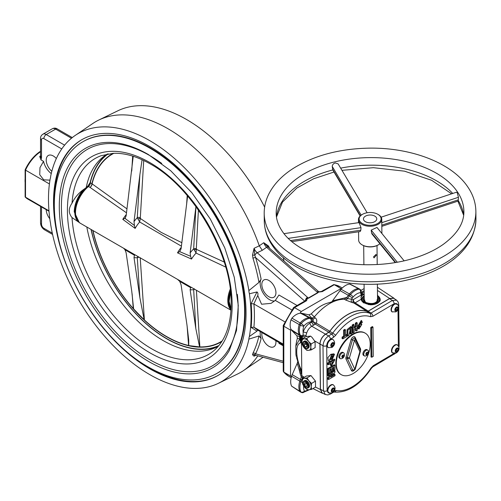<?xml version="1.0" encoding="UTF-8"?>
<svg xmlns="http://www.w3.org/2000/svg" width="501" height="501" viewBox="0 0 501 501"><rect width="100%" height="100%" fill="white"/><g stroke="black" fill="none" stroke-linecap="round" stroke-linejoin="round"><path stroke-width="0.75" d="M218.461 346.072A111.147 64.172 60 0 1 166.551 338.714A111.147 64.172 60 0 1 91.019 229.42M218.417 346.122A110.94 64.053 60 0 1 216.006 347.381A110.94 64.053 60 0 1 163.107 340.536A110.94 64.053 60 0 1 86.817 226.997M249.379 336.503A143.261 82.709 -120 0 0 249.379 293.786A13.314 7.684 60 0 1 248.878 290.58A143.261 82.709 -120 0 0 149.786 140.675A143.261 82.709 -120 0 0 75.238 135.408A143.261 82.709 -120 0 0 50.689 176.158A13.314 7.684 60 0 1 50.188 178.782A143.261 82.709 -120 0 0 50.188 221.498A13.314 7.684 60 0 1 50.689 224.711A143.261 82.709 -120 0 0 118.981 351.295A143.261 82.709 -120 0 0 218.373 383.321A143.261 82.709 -120 0 0 248.878 339.133A13.314 7.684 60 0 1 249.379 336.503L256.982 331.148L251.145 327.416L253.85 327.159L257.921 330.391M75.238 135.408L92.798 123.503A144.789 83.592 60 0 1 98.822 120.027A144.789 83.592 60 0 1 168.142 128.826A144.789 83.592 60 0 1 259.286 245.816L263.764 242.703L268.436 245.947L269.757 248.552M283.234 345.809L278.963 343.342L278.819 342.459M283.234 345.007L257.758 330.128L256.982 331.148M40.543 151.252A28.513 16.458 120 0 0 25.125 169.858L25.125 196.956L25.513 197.3A28.626 16.527 120 0 0 27.68 199.003L48.998 211.24M40.888 156.299L40.543 156.613A3.325 1.923 0 0 0 41.52 157.972L40.982 159.882L39.723 156.506L40.543 156.519M149.786 146.492A136.134 78.594 60 0 1 238.72 266.457A136.134 78.594 60 0 1 217.847 375.537A136.134 78.594 60 0 1 149.786 368.799A136.134 78.594 60 0 1 60.853 248.834A136.134 78.594 60 0 1 81.719 139.748A136.134 78.594 60 0 1 149.786 146.492M144.589 364.784A136.134 78.594 -120 0 0 150.482 368.392A136.134 78.594 -120 0 0 218.198 375.337M261.948 332.551A9.982 5.768 -120 0 0 268.88 346.272A9.982 5.768 -120 0 0 273.872 346.767A9.982 5.768 -120 0 0 275.838 340.736M268.88 280.447A9.982 5.768 -120 0 0 263.889 279.953A9.982 5.768 -120 0 0 262.355 287.956A9.982 5.768 -120 0 0 268.88 296.755A9.982 5.768 -120 0 0 273.872 297.25A9.982 5.768 -120 0 0 275.406 289.246A9.982 5.768 -120 0 0 268.88 280.447M46.224 209.474A9.982 5.768 -120 0 0 49.806 218.73M56.337 158.535A9.982 5.768 -120 0 0 53.281 155.974A9.982 5.768 -120 0 0 48.29 155.479A9.982 5.768 -120 0 0 46.518 162.543A9.982 5.768 -120 0 0 51.835 171.267M25.125 182.433A19.971 11.529 -60 0 1 25.05 181.137A19.971 11.529 -60 0 1 25.125 178.945M143.712 160.489L140.28 218.449L161.197 232.383L181.838 242.709M194.764 289.321A1.998 1.196 -2.1 0 0 193.68 289.678A26.628 15.374 -60 0 1 190.13 289.716L190.605 287.63L179.709 281.374L181.08 284.725L186.936 324.736L188.72 339.997L188.764 345.596L197.92 346.711A1.998 1.447 -79.3 0 1 197.97 346.842L189.873 346.003A108.654 62.731 60 0 1 188.62 345.728L187.098 325.857M80.442 223.314L72.012 217.559C68.374 213.119 68.374 208.353 72.012 203.249C74.492 197.989 78.2 193.511 83.147 189.81C77.442 196.824 74.474 204.17 74.236 211.854L79.327 222.663M76.19 218.768A23.027 13.295 -60 0 1 74.793 212.048A23.027 13.295 -60 0 1 74.793 211.954A23.027 13.295 -60 0 1 85.289 188.32L86.228 187.543A110.94 64.053 60 0 1 105.179 155.423A110.94 64.053 60 0 1 107.477 153.964M83.147 189.81L85.289 188.32M231.042 309.104L229.095 301.264L230.604 292.459M72.012 203.249A113.188 65.349 60 0 1 101.121 155.692L113.044 153.337C124.524 152.805 136.998 156.381 150.475 164.059C192.522 187.036 231.055 252.498 231.143 301.157L231.136 306.7C230.335 326.953 224.536 341.638 213.745 350.769A113.188 65.349 60 0 1 151.809 348.89A113.188 65.349 60 0 1 72.012 217.559M83.116 141.633L83.579 141.363A133.805 77.254 60 0 1 150.482 147.989A133.805 77.254 60 0 1 237.894 265.899A133.805 77.254 60 0 1 217.384 373.12L216.92 373.383A133.805 77.254 60 0 0 237.43 266.169A133.805 77.254 60 0 0 150.018 148.258A133.805 77.254 60 0 0 83.116 141.633C57.696 155.936 48.378 194.037 58.066 236.879C68.831 288.413 107.27 344.005 148.19 366.939C164.272 376.195 179.602 380.516 194.181 379.896C202.523 379.47 210.101 377.297 216.92 373.383M140.205 257.683L144.394 319.97L134.55 309.994A1.998 0.745 134.2 0 0 134.569 309.9L144.369 320.183A108.654 62.731 60 0 0 166.495 336.71A108.654 62.731 60 0 0 188.62 345.728L188.758 345.609A1.998 1.246 -4.3 0 0 188.576 345.477A108.36 62.562 -120 0 1 166.489 336.478A108.36 62.562 -120 0 1 144.394 319.97A1.998 1.246 -4.3 0 0 144.188 319.863L139.867 297.563L137.287 257.714L137.813 256.443M186.597 204.709L187.217 195.553M82.07 139.547A136.134 78.594 -120 0 0 54.402 208.573M40.543 151.734A28.626 16.527 120 0 0 25.513 170.146L49.405 183.942M49.956 180.147L43.7 179.828L39.729 174.711L39.986 167.603L43.543 161.36L40.982 159.882M263.031 357.269A143.261 82.709 60 0 1 261.046 358.685L243.486 370.59A144.789 83.592 60 0 1 237.461 374.065L218.373 383.321M257.808 355.867A144.789 83.592 60 0 1 243.486 370.59M255.779 355.322L254.07 356.205L252.517 354.758L252.974 353.186A144.088 83.191 -120 0 0 258.967 335.939L261.121 338.588A13.314 7.684 60 0 1 260.276 331.612M258.967 335.939L248.878 339.133M248.878 290.58L258.967 282.407A144.088 83.191 -120 0 0 252.974 258.24L252.517 255.141L254.07 248.302L259.286 245.816L262.267 250.325L257.201 252.723L308.297 298.032L317.709 292.597L317.647 291.432L318.755 291.795M25.125 196.956L48.966 210.84M25.513 197.3L25.513 170.146L25.125 169.858M251.145 327.416A143.305 82.74 -120 0 0 251.145 303.637L256.982 291.945L249.379 293.786M256.982 291.945C257.915 292.659 258.172 293.843 257.758 295.496L261.572 304.239L271.054 303.362L275.293 300.412L278.963 295.02L297.099 305.491M274.623 300.932A13.314 7.684 60 0 1 270.665 300.268L268.48 299.009A13.314 7.684 60 0 1 261.121 279.17L258.967 282.407M51.259 173.559A13.314 7.684 60 0 1 43.543 161.36M98.822 120.027L117.91 110.765A143.261 82.709 60 0 1 264.634 207.12M283.209 257.464A143.261 82.709 60 0 1 284.017 261.084M270.665 300.268L268.48 299.009M257.758 295.496L253.85 303.95L284.881 321.861M253.919 303.982A145.296 83.886 60 0 1 253.919 327.197L283.234 344.124M333.866 284.543L321.291 291.519A1.998 1.152 -120 0 1 322.287 291.62L334.28 284.7L333.866 284.543L340.21 286.816A51.59 29.784 120 0 0 334.28 284.7L340.987 288.57L301.258 311.509A51.59 29.784 120 0 0 299.986 313.244M322.287 291.62L318.373 292.114L317.953 292.772L308.541 298.208L307.395 298.452A1.998 1.516 145.3 0 0 306.011 299.316L306.418 297.913L308.297 298.032A1.334 0.77 60 0 0 308.541 298.208M304.927 301.308L306.418 297.913L307.395 298.452L306.543 300.713L294.55 307.633L301.258 311.509M290.931 329.163A51.59 29.784 120 0 0 290.53 330.096L290.53 375.975A51.59 29.784 120 0 0 291.394 376.946M290.53 375.975L283.816 372.099L283.816 326.22L283.234 325.55L293.58 307.551L294.55 307.633A51.59 29.784 120 0 0 283.816 326.22L290.53 330.096M341.594 288.682A51.59 29.784 120 0 0 340.987 288.57M283.234 362.68L255.729 355.315L255.072 355.265L254.07 356.205L254.79 354.683A1.998 1.841 -0.7 0 0 252.517 354.758M317.953 292.772A1.334 0.77 60 0 1 317.709 292.597L266.613 247.287C265.355 246.06 264.409 244.532 263.764 242.703L268.091 246.987M252.517 255.141L254.79 255.147L254.07 248.302C254.771 250.049 255.817 251.521 257.201 252.723A3.325 1.359 -48.4 0 0 254.79 255.147L255.591 257.558A146.085 84.343 60 0 1 261.121 279.17M261.121 338.588A146.085 84.343 60 0 1 255.591 353.819L254.79 354.683A3.325 2.355 -75 0 0 255.729 355.315M262.267 250.325L266.613 247.287A3.325 1.359 -48.4 0 1 268.217 247.074L318.818 291.795A1.998 0.607 -77 0 0 318.373 292.114L317.647 291.432L318.924 291.858M305.698 300.506L306.011 299.316M252.974 258.24A1.998 0.589 162.6 0 1 255.591 257.558L304.696 301.101M268.129 246.993A1.998 0.983 142.5 0 1 268.436 245.947M283.234 361.227L255.591 353.819A1.998 1.522 26.1 0 0 252.974 353.186M306.543 300.713A1.998 1.152 -120 0 0 305.541 300.613L305.673 300.562M283.478 371.817L288.62 376.176A51.59 29.784 120 0 1 283.816 372.099L283.234 371.141L283.234 325.55M251.145 303.637L253.85 303.95M187.631 196.035L181.08 248.784L179.709 251.646L190.605 256.287L190.13 252.905A26.628 15.374 -60 0 1 193.68 248.84L195.929 206.569M198.415 210.038L196.066 253.086L193.68 248.84A1.998 1.102 -178 0 1 196.392 248.853M190.743 345.809A1.998 1.541 -86.7 0 1 190.806 345.947A108.36 62.562 -120 0 0 197.97 346.842L199.022 347.149A1.998 1.497 97.1 0 0 198.922 346.861L199.918 347.174A108.654 62.731 60 0 1 199.022 347.149A108.654 62.731 60 0 1 189.873 346.003A1.998 1.497 -82.9 0 0 189.766 345.715M196.417 290.273L199.855 346.917A1.998 1.24 -4.1 0 0 199.567 346.792L195.81 328.543L193.68 289.678L194.081 288.582M139.441 257.382A1.998 1.215 -2.8 0 0 137.287 257.714A26.628 15.374 -60 0 1 134.011 257.545L134.431 255.234L124.999 249.755L126.114 252.761L131.788 291.519L133.629 308.948A1.998 0.651 -44.1 0 1 133.567 309.136L134.55 309.994A108.36 62.562 -120 0 0 142.209 317.903A1.998 0.551 137.6 0 0 142.24 317.822M137.788 218.943A1.998 0.47 165.5 0 1 140.28 218.449L139.654 221.987L137.287 217.653L139.867 174.83L142.071 159.725M139.867 174.83L134.011 221.605A26.628 15.374 -60 0 1 137.287 217.653A1.998 1.09 -177.4 0 1 140.205 217.797M133.279 308.585L133.567 309.136A108.654 62.731 60 0 0 143.111 318.999L143.173 318.811M222.194 340.912A108.36 62.562 -120 0 1 199.855 346.917L199.918 347.174A108.654 62.731 60 0 0 221.837 341.488M195.81 207.52L190.13 252.905M194.081 249.955A1.998 0.614 163.7 0 1 196.461 249.379L224.21 262.042M190.13 289.716L195.81 328.543M134.011 257.545L139.867 297.563M133.297 308.866L132.114 293.811M126.509 212.825L90.048 187.412A3.325 2.042 125.3 0 0 92.09 183.861L126.997 208.892M131.738 171.066L132.665 156.112M133.235 156.287L126.114 215.944L124.999 218.398L134.431 225.506L134.011 221.605M125.419 217.948L122.795 219.375A23.297 13.452 -60 0 1 126.283 214.591M181.406 246.154L139.654 221.987A23.297 13.452 120 0 0 135.138 228.393L134.431 225.506M135.138 228.393L122.795 219.375M179.709 251.646L177.504 252.848A23.297 13.452 -60 0 1 181.262 247.344M190.605 256.287L191.514 259.061L177.504 252.848M225.713 267.089L196.066 253.086A23.297 13.452 120 0 0 191.514 259.061M191.514 287.399L190.605 287.63M230.974 310.225L177.504 279.351L179.709 281.374M134.431 255.234L135.138 254.89A23.297 13.452 120 0 0 135.308 254.996L177.617 279.42M124.999 249.755L123.584 248.227M113.877 153.3A108.36 62.562 -120 0 0 92.09 183.861A3.325 2.323 13.7 0 0 91.902 183.685A3.325 1.923 120 0 1 90.048 187.412L87.763 186.184L90.155 182.552A0.664 0.463 13.4 0 0 90.318 182.771L90.349 182.79A3.325 1.923 -60 0 1 88.495 186.516A23.297 13.452 120 0 0 76.19 206.85A23.297 13.452 120 0 0 80.348 223.264L135.138 254.89M108.247 153.832A110.821 63.984 -120 0 0 90.318 182.771L87.819 186.203A23.215 13.402 120 0 0 78.319 221.768L80.348 223.264M90.155 182.552A111.147 64.172 60 0 1 107.54 153.957M231.036 309.173L228.919 301.564L230.541 291.839A23.027 13.295 120 0 0 230.354 307.814M86.228 187.543A23.19 13.389 -60 0 1 87.763 186.184M332.846 355.535L331.305 358.635L329.476 359.367M332.025 359.179L333.297 355.553L331.618 356.054L329.696 359.749L332.025 359.179M334.48 354.407L331.725 360.62L331.042 360.989L329.195 361.29L331.568 354.833L334.48 354.407L333.873 353.856L330.86 354.282L327.829 357.639L328.418 361.039L328.856 361.108M301.577 313.275L308.892 314.822L311.253 313.895L315.154 317.791C316.845 319.056 317.214 320.828 316.275 323.095A2.662 1.465 -58.8 0 1 315.235 324.078L313.776 325.074A2.662 1.522 59.4 0 1 311.935 321.867A7.766 4.484 120 0 0 311.127 321.811A12.425 7.171 120 0 0 307.407 323.057A12.425 7.171 120 0 0 303.794 326.095A2.662 0.745 -138.1 0 0 301.176 323.533A2.662 1.453 120 0 0 300.249 325.162L290.962 319.826A14.717 8.498 120 0 0 291.156 329.62A10.058 5.805 120 0 0 291.789 330.491L296.949 335.82L298.803 336.265A2.662 2.555 -76 0 1 299.698 338.977L297.381 338.288A36.085 20.835 120 0 0 295.828 346.147L299.698 338.977L300.149 338.983A2.662 2.536 106.2 0 0 299.254 336.384L302.128 337.367L303.03 336.265L303.155 332.107C304.558 328.067 306.819 325.049 309.944 323.039L313.194 321.479L313.175 318.83L310.219 317.784L301.577 313.275A10.058 5.805 120 0 0 300.5 313.194A14.717 8.498 120 0 0 291.92 318.148L300.143 322.938L299.216 324.56A15.13 8.736 -60 0 0 299.36 334.812L291.156 329.62M361.891 301.157A9.319 5.442 179.4 0 1 361.565 299.761A9.319 5.442 179.4 0 1 361.897 298.295A9.319 5.442 179.4 0 1 361.947 298.183M361.565 299.842A9.319 5.442 -0.6 0 0 361.565 299.924A9.319 5.442 -0.6 0 0 361.735 300.913M311.24 349.898L308.622 350.324A6.325 3.607 59.4 0 1 306.393 349.723A6.325 3.607 59.4 0 1 304.151 347.744L302.297 344.738L301.871 342.008L302.241 338.808L306.03 336.572L310.589 336.115L312.067 337.386L315.091 341.663L311.184 343.968L310.814 347.168L311.24 349.898L315.148 347.594L315.091 341.663M306.681 338.425L308.535 341.432A6.325 3.607 -120.6 0 1 310.814 347.168A6.325 3.607 59.4 0 1 308.622 350.324L306.8 350.28L304.151 347.744A6.325 3.607 59.4 0 1 301.871 342.008A6.325 3.607 59.4 0 1 304.063 338.851L306.681 338.425L310.589 336.115M304.445 378.305A6.325 3.607 59.4 0 1 306.675 378.906A6.325 3.607 59.4 0 1 308.917 380.885A6.325 3.607 59.4 0 1 311.196 386.622A6.325 3.607 59.4 0 1 309.004 389.778A6.325 3.607 59.4 0 1 304.533 387.198L302.679 384.192L302.253 381.461A6.325 3.607 59.4 0 1 304.445 378.305L307.069 377.879L310.977 375.568L306.412 376.026L302.623 378.261L304.445 378.305M329.783 331.249L316.275 323.095A2.662 0.72 24.9 0 1 313.545 321.774A2.662 0.72 24.9 0 1 313.194 321.479A2.662 1.716 51.6 0 0 315.235 324.078L328.737 332.244L329.783 331.249A44.007 25.407 120 0 1 367.001 311.334L368.204 311.121L389.634 298.471L377.453 290.423M392.615 352.973A4.659 2.693 -60 0 1 392.421 352.873A4.659 2.693 -60 0 1 391.456 350.781A4.659 2.693 -60 0 1 393.473 346.072A4.659 2.693 -60 0 1 397.08 344.807A4.659 2.693 -60 0 1 397.262 344.926M392.22 311.898A4.659 2.693 -60 0 1 392.02 311.797A4.659 2.693 -60 0 1 391.056 309.712A4.659 2.693 -60 0 1 393.072 304.996A4.659 2.693 -60 0 1 396.679 303.731A4.659 2.693 -60 0 1 396.861 303.85M328.625 392.916A4.659 2.693 -60 0 1 328.431 392.822A4.659 2.693 -60 0 1 327.466 390.73A4.659 2.693 -60 0 1 329.483 386.014A4.659 2.693 -60 0 1 333.09 384.749A4.659 2.693 -60 0 1 333.271 384.868M377.497 294.845L380.14 300.631L377.641 303.199L368.692 304.652L361.49 300.468L361.002 297.638L361.459 294.82C361.547 293.636 361.691 293.454 361.891 294.287L362.83 294.907L364.177 294.607M377.503 295.653A9.206 5.373 179.4 0 1 379.739 297.895A9.206 5.373 179.4 0 1 377.397 303.186A9.206 5.373 179.4 0 1 369.932 304.783M364.014 303.055A9.206 5.373 179.4 0 1 361.998 298.07A9.206 5.373 179.4 0 1 364.189 295.778M307.645 348.458L308.372 348.026A3.995 2.28 -120.6 0 0 309.167 346.216A3.995 2.28 -120.6 0 0 307.389 342.208A3.995 2.28 -120.6 0 0 304.314 341.15L303.587 341.576A3.995 2.28 59.4 0 1 306.662 342.634A3.995 2.28 59.4 0 1 308.441 346.648A3.995 2.28 59.4 0 1 307.645 348.458A3.995 2.28 59.4 0 1 304.57 347.393A3.995 2.28 59.4 0 1 302.792 343.385A3.995 2.28 59.4 0 1 303.587 341.576M308.034 387.912L308.754 387.48A3.995 2.28 -120.6 0 0 308.942 383.353A3.995 2.28 -120.6 0 0 305.284 380.416A3.995 2.28 -120.6 0 0 304.696 380.603L303.969 381.029A3.995 2.28 59.4 0 1 304.564 380.848A3.995 2.28 59.4 0 1 308.215 383.779A3.995 2.28 59.4 0 1 308.034 387.912A3.995 2.28 59.4 0 1 307.439 388.093A3.995 2.28 59.4 0 1 303.781 385.163A3.995 2.28 59.4 0 1 303.969 381.029M307.846 346.554A3.463 1.979 -120.6 0 0 305.372 342.333A3.463 1.979 -120.6 0 0 302.955 343.73A3.463 1.979 -120.6 0 0 305.428 347.957A3.463 1.979 -120.6 0 0 307.846 346.554M307.032 387.736A3.463 1.979 -120.6 0 0 307.89 384.417A3.463 1.979 -120.6 0 0 304.533 381.455A3.463 1.979 -120.6 0 0 303.675 384.781A3.463 1.979 -120.6 0 0 307.032 387.736M377.51 296.166A8.623 5.035 179.4 0 1 379.295 300.475A8.623 5.035 179.4 0 1 376.977 302.948A8.623 5.035 179.4 0 1 368.523 304.289A8.623 5.035 179.4 0 1 362.492 300.638A8.623 5.035 179.4 0 1 364.196 296.298M364.196 296.379A8.598 5.016 -0.6 0 0 362.505 300.663M377.522 297.325A7.515 4.39 179.4 0 1 378.199 298.377A7.515 4.39 179.4 0 1 376.201 302.498A7.515 4.39 179.4 0 1 367.264 303.299A7.515 4.39 179.4 0 1 363.544 298.521A7.515 4.39 179.4 0 1 364.208 297.456M378.211 298.408A7.54 4.403 179.4 0 1 378.224 298.439A7.54 4.403 179.4 0 1 376.213 302.573A7.54 4.403 179.4 0 1 367.252 303.374A7.54 4.403 179.4 0 1 363.526 298.577A7.54 4.403 179.4 0 1 363.538 298.552L363.544 298.521M364.308 301.189A6.657 3.889 179.4 0 1 364.866 300.068M376.909 299.949A6.657 3.889 179.4 0 1 377.491 301.063M364.421 355.904L363.601 355.428A3.325 1.923 -60 0 1 362.912 353.938A3.325 1.923 -60 0 1 364.352 350.568A3.325 1.923 -60 0 1 366.926 349.66L367.753 350.136A3.325 1.923 -60 0 1 368.279 350.763C368.824 352.773 368.222 354.389 366.463 355.616L365.229 356.048A3.325 1.923 -60 0 1 364.421 355.904A3.325 1.923 -60 0 1 363.732 354.414A3.325 1.923 -60 0 1 366.062 350.318A3.325 1.923 -60 0 1 367.753 350.136M340.392 358.647L339.572 358.171A3.325 1.923 -60 0 1 338.883 356.674A3.325 1.923 -60 0 1 340.323 353.311A3.325 1.923 -60 0 1 342.897 352.403L343.724 352.879A3.325 1.923 -60 0 1 344.25 353.506C344.801 355.51 344.193 357.132 342.44 358.359L341.2 358.791A3.325 1.923 -60 0 1 340.392 358.647A3.325 1.923 -60 0 1 339.703 357.15A3.325 1.923 -60 0 1 342.033 353.061A3.325 1.923 -60 0 1 343.724 352.879M343.429 356.994L342.346 357.639L341.788 356.875L342.321 355.472L343.41 354.833L343.962 355.591L343.429 356.994L342.496 356.455L343.022 355.071M373.514 256.919L376.032 254.414L376.339 255.247L374.034 257.877L373.514 256.919M328.186 347.519A4.659 2.693 -60 0 1 327.986 347.418A4.659 2.693 -60 0 1 327.021 345.327A4.659 2.693 -60 0 1 329.038 340.617A4.659 2.693 -60 0 1 332.645 339.352A4.659 2.693 -60 0 1 332.827 339.471M365.818 354.138L366.35 352.735L367.44 352.09L367.991 352.854L367.458 354.251L366.369 354.896L365.818 354.138L366.525 353.712L367.051 352.328M354.958 338.676L360.232 349.88A1.998 1.516 154.8 0 1 360.282 349.98L354.915 338.57A1.998 1.516 154.8 0 0 354.865 338.476A1.829 1.058 120 0 0 354.827 338.407A1.829 1.058 120 0 0 353.656 338.263A1.829 1.058 120 0 0 352.472 339.885L347.387 357.463A1.998 0.639 16.1 0 0 349.435 357.82L354.802 369.224A1.998 1.516 154.8 0 1 352.767 370.014A1.829 1.058 120 0 0 353.368 370.408L353.681 370.283M353.368 370.408A1.998 1.998 0 0 0 355.309 368.968A1.998 0.639 16.1 0 1 354.802 369.224L359.887 351.646A1.998 0.639 16.1 0 0 360.394 351.389A1.998 1.998 0 0 0 360.282 349.98L360.282 349.98A1.998 1.516 154.8 0 1 359.887 351.646L354.52 340.235L349.435 357.82A1.998 1.516 154.8 0 1 347.393 358.603L352.767 370.014A1.334 1.008 -25.2 0 0 351.408 370.533L346.034 359.129A3.05 1.76 -60 0 1 346.022 357.232L351.107 339.653A1.334 0.426 16.1 0 1 352.472 339.885A1.998 0.639 16.1 0 0 354.52 340.235A1.998 1.516 154.8 0 0 354.915 338.57A1.998 1.998 0 0 0 354.827 338.407L354.827 338.407A1.334 1.008 -25.2 0 1 355.09 337.298L360.463 348.709A3.05 1.76 -60 0 1 360.482 350.6L360.463 350.65M353.061 334.461A23.967 13.834 -60 0 1 365.229 333.165A23.967 13.834 -60 0 1 368.943 352.247A23.967 13.834 -60 0 1 353.437 373.37A23.967 13.834 -60 0 1 341.269 374.673A23.967 13.834 -60 0 1 337.555 355.591A23.967 13.834 -60 0 1 353.061 334.461M341.269 374.673L340.799 374.397A23.967 13.834 -60 0 1 337.085 355.315A23.967 13.834 -60 0 1 352.591 334.186A23.967 13.834 -60 0 1 364.759 332.889L365.229 333.165M346.022 357.232A1.334 0.426 16.1 0 1 347.387 357.463A1.829 1.058 120 0 0 347.393 358.603A1.334 1.008 -25.2 0 0 346.034 359.129M367.064 352.316L367.991 352.854M332.006 363.801L332.958 362.054M371.867 357.194L371.034 357L370.753 327.529L372.412 326.552L372.995 327.172L373.276 356.361L371.867 357.194L371.579 328.005L372.995 327.172M335.006 374.604L335.012 375.737L328.637 379.501L328.625 378.28L332.764 373.408L328.6 375.863L327.773 375.669L327.76 374.253L334.386 370.339L334.969 370.965L334.981 372.149L330.748 377.115L335.006 374.604L334.424 373.978L332.407 375.168M328.637 379.501L327.811 379.307L327.792 377.854L330.378 374.817M333.873 370.433L333.841 367.177L332.439 368.01L332.464 371.028L331.393 371.661L331.361 368.642L329.633 369.663L329.664 373.026L328.581 373.665L327.754 373.477L327.704 368.617L334.33 364.709L334.912 365.329L334.956 369.788L333.873 370.433L333.04 370.239L333.015 367.665M331.393 371.661L330.566 371.466L330.541 369.124M328.493 364.69L328.481 363.488L334.862 359.718L331.505 365.83L330.898 363.275L328.493 364.69L327.667 364.503L327.648 363.006L331.211 360.908M332.113 360.376L334.273 359.098L334.862 359.718M331.505 365.83L330.723 365.58L330.078 363.757M359.38 327.009L360.401 325.85M358.81 326.032L358.027 325.788L361.271 320.415L362.392 322.362L361.365 323.107L360.883 322.249L359.311 324.372L361.854 324.385L358.985 328.994L358.309 327.623L359.374 326.94L359.599 327.535L361.002 325.813L358.81 326.032L361.879 320.972M361.365 323.107L360.557 322.92L360.401 322.306M359.198 323.859L361.246 323.828L361.854 324.385M358.985 328.994L357.908 328.575L357.47 327.159L358.772 326.32L359.374 326.94M347.093 335.106L347.105 336.353L342.947 338.808L342.12 338.613L342.102 337.085L343.655 336.165L343.598 330.09L344.901 329.32L345.483 329.946L345.54 336.021L347.093 335.106L346.51 334.48L345.533 335.063M346.999 335.006L347.061 329.627L350.9 326.508L351.508 327.059L352.021 333.453L350.969 334.073L350.143 333.879L350.005 328.437M354.113 327.109L355.372 326.364L355.341 323.158L356.643 322.387L357.226 323.013L357.301 330.334L356.249 330.954L355.416 330.766L355.397 328.568M356.249 330.954L356.217 328.086L354.132 329.314L354.163 332.188L353.111 332.808L352.278 332.62L352.203 325.011L353.506 324.241L354.088 324.867L354.119 328.074L356.205 326.84L355.372 326.364M372.863 316.275L370.452 316.695A2.662 2.161 -70.4 0 0 369.819 313.275L366.964 311.472A43.863 25.326 120 0 0 329.821 331.343L332.745 333.109A43.725 25.244 -60 0 1 369.819 313.275L371.022 313.062L392.327 300.487A2.662 1.522 59.4 0 1 394.162 303.7L372.863 316.275A2.662 1.522 -120.6 0 0 371.022 313.062L368.166 311.259L366.964 311.472M331.693 334.104L332.745 333.109A2.662 0.388 -144.1 0 1 335.632 335.326L333.528 337.311A2.662 1.522 -120.6 0 0 331.693 334.104L328.769 332.338L325.594 334.211L328.587 335.933L331.693 334.104M329.821 331.343L328.769 332.338M358.309 327.623L357.47 327.159M300.043 368.623A2.662 0.989 -17.4 0 1 299.128 369.531L297.218 363.294L292.215 374.629A10.058 5.805 -60 0 0 291.607 376.226A14.717 8.498 -60 0 0 291.607 386.133L300.901 391.964A2.662 1.534 117.4 0 0 301.314 392.389A2.662 2.662 0 0 0 302.729 392.684L309.455 389.734M297.694 361.722L297.218 363.294M302.723 338.519L301.427 337.849L300.888 338.238A2.662 2.637 73.1 0 0 299.861 336.409M300.976 371.335A2.662 1.785 -13.4 0 1 300.995 371.61L301.802 375.525L301.439 338.018M301.802 375.525L300.443 379.464L292.215 374.629M310.977 375.568L315.473 381.117L315.53 387.048L311.622 389.352L309.004 389.778L307.182 389.734L304.533 387.198A6.325 3.607 -120.6 0 1 302.253 381.461L302.623 378.261M323.158 393.429L322.149 393.147L320.358 389.49L319.914 343.968L314.766 340.999M302.905 378.092L301.433 377.096M301.796 375.681L302.848 376.257A2.662 1.465 -61.2 0 1 302.523 377.698L301.483 380.052L300.443 379.464A10.471 6.05 -60 0 0 299.811 381.129L291.607 376.226M301.784 373.633A7.991 4.666 179.4 0 1 301.22 372.556L301.226 373.145A2.662 0.739 -8.5 0 1 300.224 373.802L299.128 369.531M300.957 371.247L300.995 371.61A2.662 0.739 -8.5 0 1 299.993 372.268A2.662 0.908 -14.2 0 0 300.963 371.285A7.991 1.309 165.2 0 1 300.957 371.247L300.951 371.222M300.506 369.87A2.662 1.027 -18.9 0 1 299.585 370.928M300.631 338.833L300.149 338.983A7.991 7.264 -125.2 0 0 300.706 342.809L301.477 341.926A7.991 6.826 -152.8 0 1 300.638 338.839L300.669 338.3A2.662 2.392 -22.7 0 1 300.631 338.833L300.638 338.839A2.662 2.593 97.4 0 0 299.642 336.478A2.662 2.637 73.1 0 1 300.669 338.3L300.894 338.826A7.991 4.666 179.4 0 0 301.458 339.91M302.479 338.407A2.662 1.503 117.7 0 0 302.128 337.367L301.057 336.259A10.421 6.018 -60 0 1 300.4 335.363A15.086 8.711 -60 0 1 300.249 325.162A2.662 0.789 -162.7 0 0 303.794 326.095A12.425 7.171 120 0 0 303.155 332.107A2.662 0.777 17.5 0 1 306.668 333.033L305.835 335.852A2.662 1.816 10.7 0 0 303.03 335.207A2.662 2.054 151.3 0 1 300.4 335.363L299.36 334.812A10.471 6.05 -60 0 0 300.018 335.72L301.007 336.735M301.427 337.849L301.038 336.797M306.919 336.478L305.835 335.852A2.662 1.81 10.7 0 0 303.03 335.194M313.776 325.074L311.779 326.251C309.411 327.742 307.708 330.002 306.668 333.033M319.914 343.968C320.233 339.847 322.093 336.578 325.493 334.154L311.779 326.251A2.662 1.522 59.4 0 1 309.944 323.039M315.154 317.791A2.662 1.478 -57.9 0 1 313.175 318.83L310.219 317.784A10.471 6.05 -60 0 0 309.092 317.703L300.5 313.194M314.14 317.158L311.973 318.079M295.903 354.407A36.085 20.835 -60 0 0 296.335 356.656L295.903 354.407L295.828 346.147M300.706 342.809C295.289 343.949 295.396 356.944 300.963 369.149A7.991 0.52 159.4 0 0 300.4 369.581L300.969 371.304M346.197 297.876L347.406 298.627L349.347 295.903L348.32 295.302L346.767 297.481L344.306 299.291A44.89 25.914 -60 0 0 337.11 300.312A44.89 25.914 -60 0 0 314.265 317.02M350.637 284.606L349.66 284.067A14.717 8.498 120 0 0 341.087 289.24A10.058 5.805 120 0 0 340.016 290.586L348.32 295.302A10.471 6.05 -60 0 1 349.429 293.899A15.13 8.736 -60 0 1 358.378 288.563L359.355 289.196A2.662 2.023 86 0 1 360.419 292.672A2.662 2.042 -27.8 0 0 360.889 290.342A2.662 2.662 0 0 0 359.968 289.34A2.662 1.534 -57.4 0 0 359.355 289.196A15.086 8.711 -60 0 0 354.946 290.699A15.086 8.711 -60 0 0 350.45 294.507A10.421 6.018 -60 0 0 349.347 295.903A2.662 0.351 35.4 0 1 352.259 298.082L351.508 299.135L347.406 298.627A2.662 1.472 -58.1 0 1 345.433 299.924L344.544 299.272M358.378 288.563L349.66 284.067M361.847 293.242L364.102 294.651M352.253 302.591A2.662 2.142 -77.3 0 1 351.508 299.135A47.319 27.323 -60 0 1 353.28 299.636A2.662 2.161 -71.1 0 0 353.925 303.061A44.658 25.783 120 0 0 352.253 302.591L345.433 299.924M361.947 293.949A2.662 1.528 123.3 0 0 363.119 293.736M300.963 369.149L301.765 371.617A7.991 1.309 165.2 0 1 300.963 371.279M361.891 294.287L360.889 290.342M361.133 299.297L355.115 302.848A2.662 1.522 -120.6 0 1 353.28 299.636L361.459 294.82M367.001 311.334L353.925 303.061A2.662 1.503 -57.7 0 0 355.115 302.848L368.204 311.121M341.795 356.869L342.496 356.455M343.041 355.059L343.962 355.591M366.525 353.712L367.458 354.251M370.753 327.529L371.579 328.005M328.6 375.863L328.593 374.729L327.76 374.253M328.593 374.729L334.969 370.965M328.625 378.28L327.792 377.854M328.581 373.665L328.537 369.093L327.704 368.617M328.537 369.093L334.912 365.329M328.481 363.488L327.648 363.006M342.947 338.808L342.935 337.561L344.488 336.641L344.431 330.566L343.598 330.09M344.431 330.566L345.483 329.946M342.935 337.561L342.102 337.085M344.488 336.641L343.655 336.165M350.969 334.073L350.512 328.368L348.884 335.301L347.832 335.92L347.099 335.751M347.832 335.92L347.863 330.215L351.508 327.059M356.205 326.84L356.173 323.633L355.341 323.158M356.173 323.633L357.226 323.013M353.111 332.808L353.036 325.487L352.203 325.011M353.036 325.487L354.088 324.867M326.702 345.69L327.14 390.749A2.662 1.553 179.4 0 1 323.446 390.811L323.007 345.746C323.364 341.651 325.224 338.375 328.587 335.933A2.662 1.522 -120.6 0 1 330.422 339.146C328.155 340.761 326.915 342.941 326.702 345.69A2.662 1.553 179.4 0 1 323.007 345.746L320.014 344.024C320.333 339.903 322.193 336.634 325.594 334.211M320.452 389.321L322.249 392.978L325.268 394.487L323.446 390.811L320.452 389.321L320.014 344.024M330.873 393.435A2.662 1.522 59.4 0 1 330.416 394.055L327.798 394.945L325.268 394.487M395.358 353.393L372.813 366.857L371.31 368.417C359.837 385.319 347.331 393.197 333.798 392.045L333.522 392.227A2.662 1.522 -120.6 0 0 334.029 391.337M333.885 392.058A2.662 2.129 -79.4 0 0 336.171 390.517A41.063 23.71 120 0 0 370.953 368.06L373.339 365.655L393.949 353.487M371.31 368.417L370.953 368.06M372.813 366.857A2.662 1.522 -120.6 0 0 373.339 365.655M394.118 354.282A2.662 1.522 -120.6 0 0 394.606 353.512M398.401 305.46A2.662 1.553 179.4 0 0 398.752 304.683L399.147 345.421A2.662 1.553 179.4 0 1 398.69 346.304M396.541 300.155L393.73 298.295L389.534 298.646L392.327 300.487L396.541 300.155L398.195 302.097L398.752 304.683M389.534 298.646L368.166 311.259M333.785 361.572L331.981 362.636L332.163 364.321L333.785 361.572M307.188 384.48L307.207 386.346L305.804 386.471L304.383 384.718L304.364 382.845L305.767 382.726L307.188 384.48M306.412 383.522L304.383 384.718M307.201 385.645L305.804 386.471M305.385 343.273L306.8 345.02L306.819 346.892L305.416 347.018L303.994 345.264L303.982 343.392L305.385 343.273M306.03 344.068L303.994 345.264M306.812 346.191L305.416 347.018M379.288 300.5A8.598 5.016 -0.6 0 0 377.51 296.254M300.143 322.938L301.176 323.533A15.086 8.711 -60 0 1 305.566 319.845A15.086 8.711 -60 0 1 310.088 318.335L309.092 317.703A15.13 8.736 -60 0 0 300.143 322.938M379.789 298.007A9.319 5.442 179.4 0 1 379.846 298.12A9.319 5.442 179.4 0 1 380.203 299.579A9.319 5.442 179.4 0 1 379.67 301.433M291.92 318.148L290.962 319.826M299.867 391.431A15.13 8.736 -60 0 1 299.811 381.129L300.85 381.712A10.421 6.018 -60 0 1 301.483 380.052A2.662 0.401 -156.2 0 0 302.291 380.472M300.205 391.807L291.607 386.133M303.669 386.002A12.425 7.171 120 0 0 304.42 391.112A2.662 2.023 86 0 1 302.729 392.684M308.153 389.816A12.425 7.171 120 0 1 304.42 391.112A2.662 2.042 152.2 0 1 300.901 391.964A15.086 8.711 -60 0 1 300.85 381.712A2.662 0.764 -162.3 0 0 302.297 382.319M297.381 338.288L296.949 335.82M337.11 300.312L327.166 303.255A36.085 20.835 120 0 0 311.253 313.895M331.731 301.903L340.016 290.586M307.069 377.879L308.917 380.885L311.566 383.422L315.473 381.117M311.566 383.422L311.196 386.622L311.622 389.352M380.002 300.907A9.319 5.442 -0.6 0 0 380.209 299.742A9.319 5.442 -0.6 0 0 380.203 299.661M332.583 343.104L333.747 343.78L333.052 342.828L331.7 343.63L331.029 345.383L331.906 344.851L332.564 343.116M331.906 344.851L333.084 345.533L333.747 343.78M331.029 345.383L331.725 346.335L333.084 345.533M332.138 389.026L331.474 390.78L332.163 391.732L333.522 390.93L334.192 389.177L333.497 388.225L332.138 389.026M331.48 390.761L332.345 390.248L333.522 390.93M333.027 388.507L334.192 389.177M332.345 390.248L333.002 388.519M395.727 308.009L395.064 309.762L395.759 310.714L397.118 309.912L397.781 308.159L397.086 307.207L395.727 308.009M395.07 309.743L395.94 309.23L397.118 309.912M395.94 309.23L396.598 307.495L397.781 308.159M396.128 349.084L395.464 350.838L396.153 351.79L397.512 350.988L398.182 349.235L397.487 348.283L396.128 349.084M395.471 350.819L396.335 350.305L397.512 350.988M396.335 350.305L396.999 348.571L398.182 349.235M394.575 298.853L393.824 298.126L389.634 298.471M325.493 334.154L328.737 332.244M364.152 291.908L361.785 292.916M302.241 338.808L304.063 338.851A6.325 3.607 59.4 0 1 308.535 341.432L311.184 343.968M305.14 337.098A2.662 2.035 28.2 0 0 303.03 336.265A2.662 2.148 135.9 0 1 301.057 336.259L291.789 330.491M341.087 289.24L350.45 294.507A2.662 0.72 41.5 0 1 353.08 297.043A12.425 7.171 120 0 1 356.787 293.912A12.425 7.171 120 0 1 360.419 292.672A12.425 7.171 120 0 1 361.14 295.001A2.662 1.522 -120.6 0 0 361.29 295.922M395.22 262.593L371.999 234.03L371.56 232.827L395.696 262.511M381.812 225.174L458.346 199.811L457.983 201.108L381.825 226.346M361.165 215.142L332.232 166.426C332.388 164.723 333.403 163.558 335.275 162.931L338.131 163.89L367.145 212.743M358.578 231.781L358.653 240.092A11.648 6.801 -0.6 0 0 359.486 242.565A11.648 6.801 -0.6 0 0 362.254 244.945A11.648 6.801 -0.6 0 0 378.449 244.789A11.648 6.801 -0.6 0 0 379.915 243.762M380.303 216.457A10.984 6.413 -0.6 0 0 377.691 214.215A10.984 6.413 -0.6 0 0 362.423 214.365A10.984 6.413 -0.6 0 0 359.9 221.342A10.984 6.413 -0.6 0 0 374.172 224.83A10.984 6.413 -0.6 0 0 380.303 216.457M377.691 214.215L378.155 214.472A11.648 6.801 179.4 0 1 380.923 216.852A11.648 6.801 179.4 0 1 381.756 219.325A11.648 6.801 179.4 0 1 372.337 226.101A11.648 6.801 179.4 0 1 359.286 222.031A11.648 6.801 179.4 0 1 358.459 219.557A11.648 6.801 179.4 0 1 361.96 214.628L362.423 214.365M363.92 220.377A6.657 3.889 -0.6 0 0 371.373 222.707A6.657 3.889 -0.6 0 0 376.758 218.837A6.657 3.889 -0.6 0 0 376.282 217.421A6.657 3.889 -0.6 0 0 368.824 215.092A6.657 3.889 -0.6 0 0 363.444 218.968A6.657 3.889 -0.6 0 0 363.92 220.377M284.029 233.648L358.729 222.644L359.298 223.208L361.008 227.654L288.288 238.363M381.136 217.184L456.436 192.227L457.231 192.747L458.434 197.281L458.346 199.811M360.131 215.994L332.814 170.002L332.232 166.426M361.008 227.654L360.826 230.203L360.144 231.55L291.883 241.607M371.56 232.827L371.191 230.141L376.977 227.441L404.138 260.846M360.826 230.203L290.636 240.543M378.449 244.789L377.992 245.052A10.984 6.413 179.4 0 1 362.724 245.202L362.254 244.945M360.325 215.806L332.564 169.062M381.787 222.682L458.434 197.281M371.191 230.141L397.287 262.236M39.723 156.506A28.626 16.527 -60 0 1 40.543 155.798M91.182 229.514A110.821 63.984 -120 0 0 166.495 338.488A110.821 63.984 -120 0 0 218.918 345.521M149.786 352.754A116.483 67.253 60 0 1 67.416 210.088A116.483 67.253 60 0 1 149.786 162.537A116.483 67.253 60 0 1 232.151 305.197A116.483 67.253 60 0 1 149.786 352.754M237.349 294.363A124.987 72.163 60 0 1 149.786 359.693A124.987 72.163 60 0 1 61.404 206.619A124.987 72.163 60 0 1 149.786 155.592A124.987 72.163 60 0 1 161.767 163.451M229.289 350.487A126.803 73.209 60 0 1 148.954 361.659A126.803 73.209 60 0 1 61.654 231.337A126.803 73.209 60 0 1 109.13 142.365C121.255 142.453 134.268 146.467 148.19 154.421L170.722 170.753L191.908 192.779L210.326 219.05L224.761 247.857L234.28 277.316L238.276 305.478L236.528 330.435L229.289 350.487M61.761 148.935L43.875 138.614A3.325 1.923 -120 0 0 41.52 139.973L41.52 157.972M41.52 206.738L41.52 224.216A3.325 1.923 -120 0 0 43.875 228.293L52.298 233.159M291.839 309.962L275.293 300.412M71.468 138.238L55.642 129.101L46.23 134.537L64.61 145.146M72.276 137.581L57.308 128.932A3.325 1.923 -60 0 0 55.642 129.101A6.657 3.845 -120 0 0 52.311 128.77L42.898 134.205A6.657 3.845 60 0 1 46.23 134.537A3.325 1.923 120 0 0 43.875 138.614M52.58 234.449L44.564 229.821A3.325 1.923 -60 0 1 43.875 228.293M44.564 229.821C42.059 228.174 40.719 225.851 40.543 222.857A3.325 1.923 0 0 0 41.52 224.216M40.543 156.613L40.543 138.614A3.325 1.923 0 0 0 41.52 139.973M133.629 308.948L134.569 309.9M197.92 346.711L198.922 346.861M92.979 230.554A108.36 62.562 -120 0 0 133.116 308.384M133.285 308.823A108.654 62.731 60 0 1 92.779 230.441M90.349 182.79L91.902 183.685A108.654 62.731 60 0 1 113.201 153.325M230.235 289.183A23.297 13.452 120 0 0 230.992 309.925M231.024 309.455A23.215 13.402 -60 0 1 230.441 290.931M330.86 354.282L331.568 354.833M332.37 342.74A2.261 1.309 -60 0 1 333.992 343.636A2.261 1.309 -60 0 1 332.407 346.416A2.261 1.309 -60 0 1 330.792 345.527A2.261 1.309 -60 0 1 332.37 342.74M330.66 339.822A4.659 2.693 -60 0 1 333.027 339.565C335.476 342.296 335.113 344.945 331.931 347.506L328.362 347.638A4.659 2.693 -60 0 1 327.397 345.546A4.659 2.693 -60 0 1 330.66 339.822M392.797 353.092A4.659 2.693 -60 0 1 391.832 351.001A4.659 2.693 -60 0 1 395.089 345.277A4.659 2.693 -60 0 1 397.456 345.02C399.911 347.75 399.541 350.399 396.366 352.961L392.421 352.873M396.805 348.195A2.261 1.309 -60 0 1 398.42 349.091A2.261 1.309 -60 0 1 396.842 351.871A2.261 1.309 -60 0 1 395.22 350.982A2.261 1.309 -60 0 1 396.805 348.195M392.396 312.017A4.659 2.693 -60 0 1 391.431 309.925A4.659 2.693 -60 0 1 394.694 304.201A4.659 2.693 -60 0 1 397.055 303.944C399.51 306.675 399.147 309.324 395.965 311.885L392.02 311.797M396.404 307.126A2.261 1.309 -60 0 1 398.026 308.015A2.261 1.309 -60 0 1 396.441 310.795A2.261 1.309 -60 0 1 394.826 309.906A2.261 1.309 -60 0 1 396.404 307.126M332.814 388.143A2.261 1.309 -60 0 1 334.43 389.033A2.261 1.309 -60 0 1 332.846 391.82A2.261 1.309 -60 0 1 331.23 390.924A2.261 1.309 -60 0 1 332.814 388.143M331.098 385.219A4.659 2.693 -60 0 1 333.466 384.968C335.914 387.693 335.551 390.342 332.37 392.903L328.806 393.034A4.659 2.693 -60 0 1 327.842 390.949A4.659 2.693 -60 0 1 331.098 385.219M361.002 297.638A9.97 5.818 179.4 0 1 362.937 294.914M377.522 297.888A7.164 4.183 179.4 0 1 378.048 299.435A7.164 4.183 179.4 0 1 375.95 302.429A7.164 4.183 179.4 0 1 375.925 302.441M365.899 302.541A7.164 4.183 179.4 0 1 365.818 302.491A7.164 4.183 179.4 0 1 363.72 299.573A7.164 4.183 179.4 0 1 364.214 298.014M377.522 297.682A7.258 4.233 179.4 0 1 374.98 302.898A7.258 4.233 179.4 0 1 365.755 302.46A7.258 4.233 179.4 0 1 364.208 297.807M377.529 298.252A7.164 4.183 179.4 0 1 378.048 299.611M363.739 299.855A7.158 4.177 179.4 0 1 364.214 298.483M363.726 299.755A7.164 4.183 179.4 0 1 364.214 298.377M354.226 370.226A3.05 1.76 -60 0 1 353.412 370.884A3.05 1.76 -60 0 1 351.408 370.533M351.107 339.653A3.05 1.76 -60 0 1 353.086 336.948A3.05 1.76 -60 0 1 355.09 337.298M360.463 348.709A1.334 1.008 -25.2 0 0 360.156 349.711M327.14 390.749L329.595 393.36M334.048 391.018L336.171 390.517M398.358 345.803L398.007 309.706M397.738 304.47L394.162 303.7M370.452 316.695A41.063 23.71 120 0 0 335.632 335.326M333.528 337.311L330.422 339.146M302.848 376.257L304.126 377.372M315.498 387.066L320.358 389.49M313.808 325.055A2.662 1.522 59.3 0 1 311.966 321.855A2.662 2.136 -78 0 0 311.202 318.411A10.421 6.018 -60 0 0 310.088 318.335A2.662 2.035 -93.1 0 1 311.127 321.811M311.791 318.122L308.892 314.822M353.08 297.043A7.766 4.484 120 0 0 352.259 298.082M377.529 298.352A7.158 4.177 179.4 0 1 378.036 299.717M301.395 377.303L300.224 373.802M361.008 297.469A9.982 5.83 179.4 0 1 362.83 294.907M364.139 290.668L361.603 292.164M332.821 300.7L346.767 297.481M298.803 336.265L299.254 336.384M475.95 218.956C474.979 250.826 443.911 271.899 404.946 280.522C354.288 292.008 292.69 276.658 272.425 245.559C267.133 237.856 264.415 229.671 264.271 221.01A105.843 61.786 -0.6 0 0 271.799 243.505A105.843 61.786 -0.6 0 0 390.367 280.497A105.843 61.786 -0.6 0 0 475.95 218.956L475.875 211.384C475.731 202.73 473.013 194.545 467.721 186.835C451.614 162.794 411.146 147.507 369.35 148.139C339.703 148.678 314.434 155.379 293.536 168.236C282.088 175.519 273.834 184.149 268.78 194.119C265.68 200.362 264.159 206.8 264.196 213.445A105.843 61.786 -0.6 0 0 271.73 235.933A105.843 61.786 -0.6 0 0 390.298 272.932A105.843 61.786 -0.6 0 0 475.875 211.384M452.735 193.455A93.862 54.791 -0.6 0 0 340.655 168.142M332.783 169.945A93.862 54.791 -0.6 0 0 276.452 216.983M457.219 191.557A93.862 54.791 -0.6 0 0 352.071 158.748A93.862 54.791 -0.6 0 0 276.183 213.326C276.214 219.344 278.23 225.306 282.232 231.211C294.957 250.932 332.99 265.843 371.974 264.691C382.933 264.478 393.529 263.225 403.768 260.927C419.531 257.307 432.701 251.784 443.279 244.35C457.175 234.092 464.051 223.145 463.895 211.503A93.862 54.791 -0.6 0 0 457.219 191.557M463.688 215.161A93.862 54.791 -0.6 0 0 458.277 200.625M27.68 199.003L25.232 197.081M340.21 286.816L342.264 288.006M288.62 376.176L291.2 377.666M268.217 247.074L267.728 246.611M293.674 307.464L305.541 300.613M321.291 291.519L318.818 291.795M40.543 222.857L40.543 206.268M57.308 128.932C55.774 127.918 54.108 127.861 52.311 128.77M40.543 138.614C40.431 136.773 41.22 135.308 42.898 134.205M78.319 221.768C76.002 219.544 74.831 216.307 74.793 212.048M328.418 361.039L329.195 361.29M328.431 392.822L328.806 393.034M363.72 299.573L365.799 302.454C372.155 304.539 376.238 303.531 378.048 299.435M363.701 245.684L363.889 264.641M364.077 284.199L364.24 301.101M327.986 347.418L328.362 347.638M355.309 368.968L360.394 351.389M332.645 339.352L333.027 339.565M296.548 357.539L300.4 369.581M350.218 284.167L358.91 288.664M359.968 289.34L358.992 288.714M333.522 392.227L332.432 392.865M332.313 392.934L330.416 394.055M399.147 345.421L398.99 347.08M377.015 245.553L377.203 264.509M377.391 284.067L377.554 300.969M300.281 391.857L301.314 392.389M312.962 388.563L322.149 393.147M333.09 384.749L333.466 384.968M396.679 303.731L397.055 303.944M397.08 344.807L397.456 345.02M377.422 287.286L393.824 298.126M360.945 290.448L364.121 288.576M463.675 215.286L457.883 201.139M451.639 193.818L431.649 180.291L404.507 171.16L373.42 167.691L341.951 170.327M334.017 172.025L313.657 178.757L296.868 188.044L282.501 202.085L276.471 217.108M264.271 221.01L264.196 213.445M358.459 219.557L358.484 222.682M381.756 219.325L381.894 233.491"/></g></svg>
